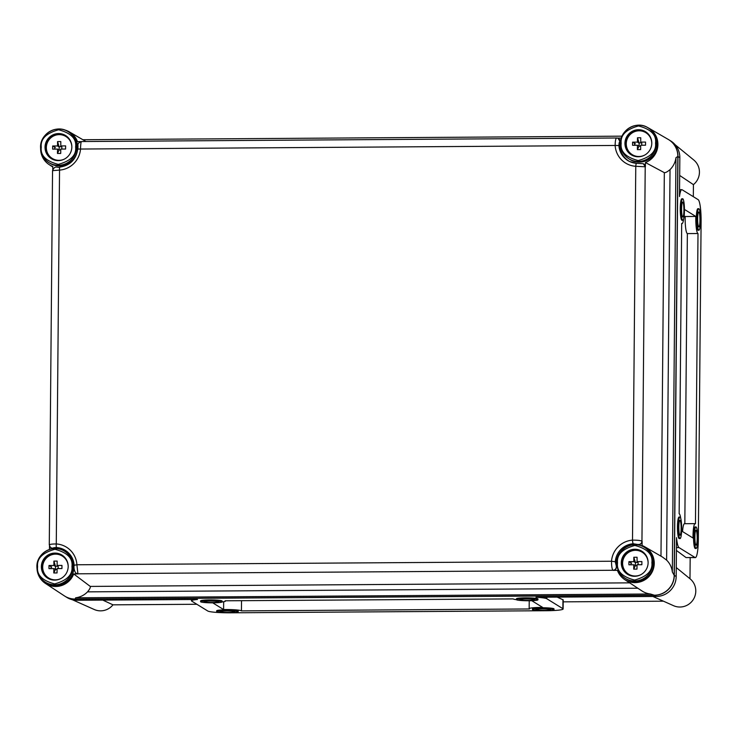 <?xml version="1.0" encoding="UTF-8"?>
<svg xmlns="http://www.w3.org/2000/svg" width="738" height="738" viewBox="0 0 738 738"><rect width="100%" height="100%" fill="white"/><g stroke="black" fill="none" stroke-linecap="round" stroke-linejoin="round"><path stroke-width="1.11" d="M550.594 609.579A7.454 0.72 0.5 0 1 550.686 609.689A7.454 0.72 0.5 0 1 543.814 610.344A7.454 0.72 0.5 0 1 535.871 609.671A7.454 0.72 0.5 0 1 535.779 609.56A7.454 0.72 0.5 0 1 542.651 608.905A7.454 0.72 0.5 0 1 550.594 609.579M532.596 609.699A10.766 1.042 0.5 0 1 532.467 609.533A10.766 1.042 0.5 0 1 542.393 608.582A10.766 1.042 0.5 0 1 553.869 609.56A10.766 1.042 0.5 0 1 553.998 609.717A10.766 1.042 0.5 0 1 544.072 610.667A10.766 1.042 0.5 0 1 532.596 609.699M553.998 609.717L554.007 608.896A10.766 1.042 -179.5 0 0 553.878 608.73A10.766 1.042 -179.5 0 0 542.402 607.761A10.766 1.042 -179.5 0 0 532.467 608.712L532.467 609.533M234.776 611.664A7.454 0.72 0.5 0 1 234.868 611.784A7.454 0.72 0.5 0 1 227.996 612.439A7.454 0.72 0.5 0 1 220.053 611.765A7.454 0.72 0.5 0 1 219.961 611.645A7.454 0.72 0.5 0 1 226.834 610.99A7.454 0.72 0.5 0 1 234.776 611.664M216.778 611.784A10.766 1.042 0.5 0 1 216.649 611.617A10.766 1.042 0.5 0 1 226.575 610.677A10.766 1.042 0.5 0 1 238.051 611.645A10.766 1.042 0.5 0 1 238.18 611.811A10.766 1.042 0.5 0 1 228.254 612.752A10.766 1.042 0.5 0 1 216.778 611.784M238.18 611.811L238.189 610.981A10.766 1.042 -179.5 0 0 238.06 610.815A10.766 1.042 -179.5 0 0 226.584 609.846A10.766 1.042 -179.5 0 0 216.649 610.796L216.649 611.617M218.716 601.747A7.454 0.72 0.5 0 1 218.808 601.857A7.454 0.72 0.5 0 1 211.935 602.522A7.454 0.72 0.5 0 1 203.992 601.848A7.454 0.72 0.5 0 1 203.9 601.728A7.454 0.72 0.5 0 1 210.773 601.073A7.454 0.72 0.5 0 1 218.716 601.747M200.718 601.867A10.766 1.042 0.5 0 1 200.588 601.701A10.766 1.042 0.5 0 1 210.514 600.75A10.766 1.042 0.5 0 1 221.99 601.728A10.766 1.042 0.5 0 1 222.129 601.894A10.766 1.042 0.5 0 1 212.193 602.835A10.766 1.042 0.5 0 1 200.718 601.867M222.129 601.894L222.129 601.064A10.766 1.042 -179.5 0 0 222 600.898A10.766 1.042 -179.5 0 0 210.524 599.929A10.766 1.042 -179.5 0 0 200.598 600.88L200.588 601.701M534.533 599.662A7.454 0.72 0.5 0 1 534.626 599.773A7.454 0.72 0.5 0 1 527.753 600.428A7.454 0.72 0.5 0 1 519.81 599.754A7.454 0.72 0.5 0 1 519.718 599.643A7.454 0.72 0.5 0 1 526.591 598.988A7.454 0.72 0.5 0 1 534.533 599.662M516.535 599.782A10.766 1.042 0.5 0 1 516.406 599.616A10.766 1.042 0.5 0 1 526.332 598.666A10.766 1.042 0.5 0 1 537.808 599.634A10.766 1.042 0.5 0 1 537.947 599.8A10.766 1.042 0.5 0 1 528.011 600.75A10.766 1.042 0.5 0 1 516.535 599.782M537.947 599.8L537.947 598.979A10.766 1.042 -179.5 0 0 537.817 598.813A10.766 1.042 -179.5 0 0 526.342 597.845A10.766 1.042 -179.5 0 0 516.415 598.786L516.406 599.616M222.11 601.94A14.087 1.356 -179.5 0 0 225.45 601.092A14.087 1.356 -179.5 0 0 225.274 600.88A14.087 1.356 -179.5 0 0 225.118 600.797L513.168 598.896A14.087 1.356 -179.5 0 0 516.415 599.662M241.529 600.695L241.437 610.88A14.087 1.356 -179.5 0 0 241.335 610.796A14.087 1.356 -179.5 0 0 223.596 609.551L212.728 602.835M695.971 545.133A7.454 1.162 89.6 0 0 696.082 545.17A7.454 1.162 89.6 0 0 697.198 538.067A7.454 1.162 89.6 0 0 696.1 530.29A7.454 1.162 89.6 0 0 695.98 530.253A7.454 1.162 89.6 0 0 694.864 537.356A7.454 1.162 89.6 0 0 695.971 545.133M696.128 526.997A10.766 1.688 89.6 0 0 695.962 526.941A10.766 1.688 89.6 0 0 694.347 537.199A10.766 1.688 89.6 0 0 695.943 548.435A10.766 1.688 89.6 0 0 696.1 548.482A10.766 1.688 89.6 0 0 697.714 538.223A10.766 1.688 89.6 0 0 696.128 526.997M695.962 526.941L695.141 526.95A10.766 1.688 89.6 0 0 693.526 537.199A10.766 1.688 89.6 0 0 695.122 548.435A10.766 1.688 89.6 0 0 695.288 548.491L696.1 548.482M698.748 226.87A7.454 1.162 89.6 0 0 698.858 226.907A7.454 1.162 89.6 0 0 699.975 219.804A7.454 1.162 89.6 0 0 698.877 212.027A7.454 1.162 89.6 0 0 698.757 212A7.454 1.162 89.6 0 0 697.641 219.094A7.454 1.162 89.6 0 0 698.748 226.87M698.904 208.734A10.766 1.688 89.6 0 0 698.738 208.679A10.766 1.688 89.6 0 0 697.124 218.937A10.766 1.688 89.6 0 0 698.72 230.173A10.766 1.688 89.6 0 0 698.877 230.219A10.766 1.688 89.6 0 0 700.5 219.97A10.766 1.688 89.6 0 0 698.904 208.734M698.738 208.679L697.917 208.688A10.766 1.688 89.6 0 0 696.303 218.946A10.766 1.688 89.6 0 0 697.899 230.173A10.766 1.688 89.6 0 0 698.065 230.228L698.877 230.219M682.687 216.954A7.454 1.162 89.6 0 0 682.798 216.99A7.454 1.162 89.6 0 0 683.923 209.887A7.454 1.162 89.6 0 0 682.816 202.111A7.454 1.162 89.6 0 0 682.705 202.083A7.454 1.162 89.6 0 0 681.58 209.177A7.454 1.162 89.6 0 0 682.687 216.954M682.844 198.817A10.766 1.688 89.6 0 0 682.678 198.762A10.766 1.688 89.6 0 0 681.063 209.02A10.766 1.688 89.6 0 0 682.659 220.256A10.766 1.688 89.6 0 0 682.825 220.302A10.766 1.688 89.6 0 0 684.44 210.053A10.766 1.688 89.6 0 0 682.844 198.817M682.678 198.762L681.866 198.771A10.766 1.688 89.6 0 0 680.251 209.02A10.766 1.688 89.6 0 0 681.838 220.256A10.766 1.688 89.6 0 0 682.004 220.311L682.825 220.302M679.91 535.216A7.454 1.162 89.6 0 0 680.021 535.253A7.454 1.162 89.6 0 0 681.137 528.15A7.454 1.162 89.6 0 0 680.039 520.373A7.454 1.162 89.6 0 0 679.929 520.336A7.454 1.162 89.6 0 0 678.803 527.439A7.454 1.162 89.6 0 0 679.91 535.216M680.067 517.08A10.766 1.688 89.6 0 0 679.901 517.024A10.766 1.688 89.6 0 0 678.287 527.283A10.766 1.688 89.6 0 0 679.882 538.509A10.766 1.688 89.6 0 0 680.049 538.565A10.766 1.688 89.6 0 0 681.663 528.307A10.766 1.688 89.6 0 0 680.067 517.08M679.901 517.024L679.089 517.034A10.766 1.688 89.6 0 0 677.466 527.283A10.766 1.688 89.6 0 0 679.061 538.519A10.766 1.688 89.6 0 0 679.228 538.565L680.049 538.565M681.608 530.973L693.01 538.02A14.087 2.205 -90.4 0 1 695.122 523.639A14.087 2.205 -90.4 0 1 695.334 523.703A14.087 2.205 -90.4 0 1 695.464 523.805L698 233.531A14.087 2.205 -90.4 0 1 695.823 216.455L684.44 209.426M683.637 218.928A14.087 2.205 -90.4 0 1 682.023 223.623A14.087 2.205 -90.4 0 1 681.681 223.448L679.144 513.731A14.087 2.205 -90.4 0 1 679.283 513.786A14.087 2.205 -90.4 0 1 680.731 518.39M675.122 144.722L693.748 159.98A15.913 15.646 121.7 0 1 693.425 184.638L679.68 175.45M531.757 600.686L542.688 607.439A14.087 1.356 -179.5 0 0 529.155 608.675A14.087 1.356 -179.5 0 0 529.487 608.97L241.437 610.88M64.898 596.212A19.88 19.539 -58.3 0 0 64.962 596.249A19.88 19.539 -58.3 0 0 75.23 599.127L654.505 595.289A19.88 19.539 -58.3 0 0 674.311 575.372L677.973 156.521A19.88 19.539 -58.3 0 0 668.785 139.74A19.88 19.539 -58.3 0 0 668.711 139.703M64.962 596.249L66.826 597.402A19.88 19.539 -58.3 0 0 77.103 600.271L197.489 599.477A19.88 1.919 0.5 0 0 191.483 600.797A19.88 1.919 0.5 0 0 191.723 601.101L207.784 611.018A19.88 1.919 0.5 0 0 230.533 612.808L546.351 610.723A19.88 1.919 0.5 0 0 563.122 608.979A19.88 1.919 0.5 0 0 562.873 608.675L546.821 598.758A19.88 1.919 0.5 0 0 535.972 597.245L656.368 596.442A19.88 19.539 -58.3 0 0 676.183 576.526L676.515 537.651A19.88 3.109 89.6 0 0 678.988 547.587L695.039 557.504A19.88 3.109 89.6 0 0 695.344 557.596A19.88 3.109 89.6 0 0 698.323 539.635L701.1 221.372A19.88 3.109 89.6 0 0 698.166 199.666L682.106 189.749A19.88 3.109 89.6 0 0 681.801 189.657A19.88 3.109 89.6 0 0 679.495 196.548L679.836 157.674A19.88 19.539 -58.3 0 0 670.648 140.893L668.785 139.74M196.862 604.274L112.979 604.828L102.794 600.105M563.186 601.848L663.444 601.184M557.144 597.097L563.195 599.874L563.122 608.979M676.405 550.428L686.036 557.568L695.344 557.596M690.168 557.633L689.984 578.749L676.257 567.559M693.323 196.677L693.425 184.638M112.979 604.828A15.913 15.646 121.7 0 1 94.243 609.505L72.25 599.69M689.984 578.749A15.913 15.646 121.7 0 1 690.095 578.832A15.913 15.646 121.7 0 1 673.508 605.677L652.881 596.47M684.827 523.703L687.364 233.595A14.087 2.205 -90.4 0 1 685.187 216.529L684.154 215.893M685.187 216.529L695.823 216.455M687.364 233.595L698 233.531M682.558 531.563A14.087 2.205 -90.4 0 1 684.486 523.703L695.122 523.639M223.669 601.738L223.596 609.551M66.835 551.424C71.245 554.958 73.662 559.579 74.104 565.29L76.9 564.773L77.933 573.924L75.673 573.02C74.215 570.465 73.699 567.891 74.104 565.29L74.141 565.336A19.345 19.022 -58.3 0 0 56.531 547.55C53.948 547.605 52.804 547.864 53.099 548.316L53.237 548.435A19.234 18.911 121.7 0 1 67.259 551.756M633.204 543.74A19.345 19.022 -58.3 0 0 615.28 561.756L616.451 566.563C616.498 568.823 615.409 570.096 613.186 570.382L617.411 570.354A19.234 18.911 -58.3 0 0 654.246 563.38A19.234 18.911 -58.3 0 0 642.088 545.539L642.125 541.286C641.829 543.528 640.556 544.626 638.324 544.57L633.204 543.74A3.312 0.498 -94.3 0 1 632.503 540.133C637.466 540.124 640.621 540.474 641.949 541.166L642.125 541.286M37.057 569.339A19.234 18.911 -58.3 0 0 45.424 583.417L64.372 595.88A19.88 19.539 -58.3 0 0 75.101 599.044L654.375 595.215A19.88 19.539 -58.3 0 0 674.181 575.299L672.336 571.987L675.953 157.674A19.825 19.483 121.7 0 1 670.03 169.611L666.617 560.133A19.825 19.483 121.7 0 1 672.336 571.987M666.617 560.133L662.521 557.07L644.901 546.867M660.98 556.175L664.329 172.646L645.427 162.535A19.234 18.911 -58.3 0 0 646.977 127.204M622.383 135.46A19.234 18.911 -58.3 0 0 621.184 138.043L617.512 138.071M674.181 575.299L677.844 156.447A19.88 19.539 -58.3 0 0 668.185 139.381L648.564 128.015M63.994 129.787A19.234 18.911 -58.3 0 1 77.481 141.641L80.654 141.622M40.636 149.141A19.234 18.911 -58.3 0 0 52.804 166.456L52.776 169.371M630.031 161.714A19.234 18.911 121.7 0 1 620.16 141.853L619.985 141.77C619.357 141.641 619.007 142.895 618.914 145.524L615.141 145.46C615.234 140.571 615.778 138.089 616.784 137.997L81.567 141.539C81.014 141.613 80.663 144.094 80.525 148.993A22.657 22.278 121.7 0 1 59.538 170.1L52.629 170.635M618.914 145.524A19.345 19.022 -58.3 0 0 636.525 163.31A3.312 0.535 93.6 0 0 636.488 163.301L643.25 163.698L645.39 166.788L635.769 166.29A22.657 22.278 121.7 0 1 615.141 145.46L77.739 149.058C78.745 144.666 76.051 143.772 81.475 141.512M645.427 162.535L645.39 166.788M619.985 141.77A3.312 3.247 -66.6 0 0 618.075 138.255L620.16 141.853M616.451 566.563A19.234 18.911 121.7 0 1 638.324 544.57M53.237 548.435L50.47 547.578A3.312 3.256 130.9 0 0 53.099 548.316M49.298 549.524A19.234 18.911 -58.3 0 1 49.455 549.459L49.492 546.148M45.424 583.417A19.234 18.911 -58.3 0 0 73.708 573.952L90.257 586.415L629.662 582.854M77.933 573.924L73.708 573.952M637.817 588.223L87.527 591.858A19.825 19.483 121.7 0 1 75.673 597.798L650.446 593.998A19.825 19.483 121.7 0 1 641.986 590.963L624.699 579.588M622.014 136.161L82.896 139.731M664.329 172.646C665.491 172.83 667.392 171.816 670.03 169.611M675.953 157.674L677.844 156.447M650.446 593.998L654.375 595.215M75.101 599.044L75.673 597.798M87.527 591.858C89.722 589.21 90.636 587.402 90.257 586.415M613.186 570.382L613.01 570.271C612.023 569.238 611.525 566.231 611.516 561.24A22.657 22.278 121.7 0 1 632.503 540.133L635.769 166.29A3.312 0.535 93.6 0 1 636.488 163.301L629.542 161.493M49.363 545.087C49.142 544.386 51.448 543.998 56.273 543.943A22.657 22.278 121.7 0 1 76.9 564.773L611.516 561.24L615.28 561.756M59.852 167.12A3.312 0.498 85.7 0 0 59.806 167.111A3.312 0.498 85.7 0 0 59.538 170.1L56.273 543.943A3.312 0.535 -86.4 0 0 56.531 547.55M77.776 149.104L77.739 149.058C76.134 159.509 70.147 165.524 59.806 167.111C57.278 168.199 55.249 164.703 52.546 170.552L49.28 544.948L50.47 547.578M58.173 568.583L58.191 566.452L57.13 565.456L57.158 561.083L53.892 561.101L53.883 565.474L55.544 566.47L55.516 569.302L53.856 568.62L48.976 568.638L49.003 565.492L53.883 565.474M53.856 568.62L53.791 572.965L57.047 572.946L57.103 568.592L61.937 568.555L61.964 565.409L57.13 565.456M65.525 551.812A18.229 17.915 121.7 0 1 55.784 585.455A18.229 17.915 121.7 0 1 46.374 582.826L45.332 582.181A18.229 17.915 121.7 0 1 55.064 548.537A18.229 17.915 121.7 0 1 72.914 566.553A18.229 17.915 121.7 0 1 45.332 582.181C39.852 578.555 37.038 573.426 36.9 566.784C36.374 553.159 53.348 543.537 64.483 551.166L65.525 551.812M41.365 566.683A13.588 13.358 121.7 0 1 64.815 557.467A13.588 13.358 121.7 0 1 51.116 579.662A13.588 13.358 121.7 0 1 41.365 566.683M51.688 567.079L51.042 566.609L51.023 568.629M51.042 566.609L49.003 565.492M55.516 569.302L53.791 572.965M53.892 561.101L55.544 566.47M57.951 566.221L55.544 566.24M55.516 569.533L57.094 569.524M638.102 564.755L638.121 562.614L637.06 561.618L637.078 557.245L633.822 557.264L633.804 561.646L635.464 562.633L635.436 565.474L633.776 564.782L628.896 564.801L628.924 561.655L633.804 561.646M633.776 564.782L633.721 569.136L636.977 569.109L637.032 564.764L641.866 564.718L641.894 561.572L637.06 561.618M645.446 547.974A18.229 17.915 121.7 0 1 635.713 581.618A18.229 17.915 121.7 0 1 626.294 578.989L625.261 578.352A18.229 17.915 121.7 0 1 634.994 544.699A18.229 17.915 121.7 0 1 652.835 562.725A18.229 17.915 121.7 0 1 625.261 578.352C619.782 574.717 616.968 569.588 616.83 562.946C616.304 549.33 633.278 539.699 644.412 547.338L645.446 547.974M621.285 562.854A13.588 13.358 121.7 0 1 644.744 553.638A13.588 13.358 121.7 0 1 631.036 575.825A13.588 13.358 121.7 0 1 621.285 562.854M631.608 563.242L630.972 562.771L630.953 564.791M630.972 562.771L628.924 561.655M635.436 565.474L633.721 569.136M633.822 557.264L635.464 562.633M637.881 562.393L635.464 562.402M635.436 565.695L637.023 565.686M61.835 149.076L61.854 146.936L60.793 145.949L60.811 141.567L57.555 141.595L57.546 145.967L59.197 146.954L59.178 149.796L57.518 149.104L52.638 149.122L52.666 145.986L57.546 145.967M57.518 149.104L57.453 153.458L60.71 153.439L60.765 149.085L65.599 149.039L65.627 145.893L60.793 145.949M69.188 132.296A18.229 17.915 121.7 0 1 59.446 165.949A18.229 17.915 121.7 0 1 50.027 163.31L48.994 162.674A18.229 17.915 121.7 0 1 58.726 129.03A18.229 17.915 121.7 0 1 76.567 147.047A18.229 17.915 121.7 0 1 48.994 162.674C43.514 159.048 40.701 153.91 40.562 147.268C40.036 133.652 57.01 124.03 68.145 131.659L69.188 132.296M45.027 147.176A13.588 13.358 121.7 0 1 68.477 137.96A13.588 13.358 121.7 0 1 54.778 160.146A13.588 13.358 121.7 0 1 45.027 147.176M55.35 147.563L54.704 147.102L54.686 149.122M54.704 147.102L52.666 145.986M59.178 149.796L57.453 153.458M57.555 141.595L59.197 146.954M61.614 146.714L59.206 146.733M59.169 150.017L60.756 150.008M641.756 145.238L641.774 143.107L640.722 142.111L640.741 137.738L637.484 137.757L637.466 142.13L639.126 143.126L639.099 145.958L637.438 145.275L632.558 145.294L632.586 142.148L637.466 142.13M637.438 145.275L637.374 149.62L640.639 149.602L640.695 145.248L645.519 145.211L645.547 142.065L640.722 142.111M649.108 128.467A18.229 17.915 121.7 0 1 639.376 162.111A18.229 17.915 121.7 0 1 629.957 159.482L628.924 158.836A18.229 17.915 121.7 0 1 638.656 125.192A18.229 17.915 121.7 0 1 656.497 143.209A18.229 17.915 121.7 0 1 628.924 158.836C623.444 155.211 620.63 150.082 620.492 143.44C619.966 129.814 636.94 120.193 648.075 127.831L649.108 128.467M624.948 143.338A13.588 13.358 121.7 0 1 648.407 134.122A13.588 13.358 121.7 0 1 634.698 156.318A13.588 13.358 121.7 0 1 624.948 143.338M635.27 143.735L634.634 143.264L634.615 145.285M634.634 143.264L632.586 142.148M639.099 145.958L637.374 149.62M637.484 137.757L639.126 143.126M641.534 142.877L639.126 142.895M639.099 146.189L640.685 146.179M77.103 600.271L75.23 599.127M656.368 596.442L654.505 595.289M676.183 576.526L674.311 575.372M679.836 157.674L677.973 156.521M676.432 547.605L678.988 547.587M686.036 557.568L695.039 557.504M546.83 597.171L546.821 598.758M562.956 599.653L562.873 608.675M643.25 163.698A3.312 3.256 112.9 0 1 645.215 166.714L641.949 541.166A3.312 3.238 -55.9 0 1 638.149 544.45M616.276 566.452A3.312 3.238 122.9 0 1 613.01 570.271L77.794 573.804A3.312 3.266 -49.2 0 1 75.673 573.02M616.673 137.969L618.075 138.255A3.312 3.247 -66.6 0 0 616.784 137.997M61.106 578.426A12.915 12.694 121.7 0 1 42.684 567.088A12.915 12.694 121.7 0 1 55.544 554.146A12.915 12.694 121.7 0 1 68.191 566.95M65.036 557.716A13.395 13.164 -58.3 0 0 42.14 567.042A13.395 13.164 -58.3 0 0 51.429 579.745M37.601 566.71C36.697 558.528 42.472 552.725 54.935 549.284C67.333 552.559 73.007 558.288 71.964 566.48C72.868 574.662 67.093 580.474 54.63 583.915C42.232 580.64 36.549 574.902 37.601 566.71M641.027 574.588A12.915 12.694 121.7 0 1 622.614 563.251A12.915 12.694 121.7 0 1 635.473 550.317A12.915 12.694 121.7 0 1 648.112 563.122M644.966 553.887A13.395 13.164 -58.3 0 0 622.06 563.205A13.395 13.164 -58.3 0 0 631.359 575.908M617.521 562.873C616.617 554.699 622.402 548.888 634.855 545.447C647.263 548.721 652.936 554.459 651.885 562.651C652.798 570.825 647.014 576.636 634.56 580.077C622.152 576.802 616.479 571.064 617.521 562.873M64.76 158.91A12.915 12.694 121.7 0 1 46.346 147.572A12.915 12.694 121.7 0 1 59.206 134.639A12.915 12.694 121.7 0 1 71.854 147.406A12.915 12.694 121.7 0 1 71.844 147.443M68.699 138.209A13.395 13.164 -58.3 0 0 45.793 147.535A13.395 13.164 -58.3 0 0 55.092 160.229M41.263 147.203C40.35 139.021 46.134 133.209 58.597 129.768C70.996 133.043 76.669 138.781 75.627 146.973C76.531 155.155 70.747 160.958 58.293 164.399C45.885 161.124 40.212 155.395 41.263 147.203M644.689 155.081A12.915 12.694 121.7 0 1 626.267 143.744A12.915 12.694 121.7 0 1 639.136 130.801A12.915 12.694 121.7 0 1 651.774 143.606M648.619 134.371A13.395 13.164 -58.3 0 0 625.723 143.698A13.395 13.164 -58.3 0 0 635.021 156.401M621.184 143.366C620.28 135.183 626.055 129.381 638.518 125.94C650.925 129.215 656.599 134.943 655.547 143.135C656.451 151.318 650.676 157.129 638.213 160.57C625.815 157.295 620.141 151.558 621.184 143.366M690.095 578.832L688.702 577.688M679.55 189.675L681.801 189.657M191.493 599.514L191.483 600.797M529.229 600.741L529.155 608.675M49.077 164.565L52.795 167.009M69.289 131.853L85.922 141.484"/></g></svg>

